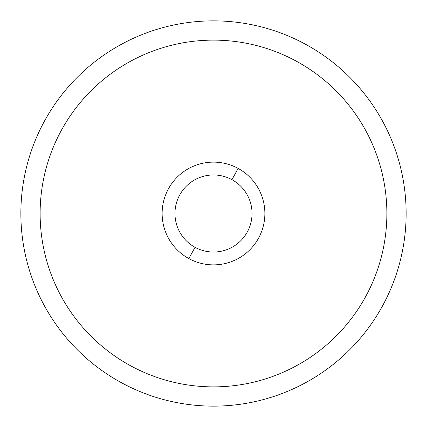 <?xml version="1.0" encoding="UTF-8"?>
<svg xmlns="http://www.w3.org/2000/svg" width="427" height="427" viewBox="0 0 427 427"><rect width="100%" height="100%" fill="white"/><g stroke="black" fill="none" stroke-linecap="round" stroke-linejoin="round"><path stroke-width="0.32" stroke-dasharray="2.13 1.6" d="M238.127 168.419A51.368 51.368 0 0 1 258.581 238.127A51.368 51.368 0 0 1 188.873 258.581A51.368 51.368 0 0 1 168.419 188.873A51.368 51.368 0 0 1 238.127 168.419A51.368 51.368 0 0 0 168.419 188.873A51.368 51.368 0 0 0 188.873 258.581A51.368 51.368 0 0 0 258.581 238.127A51.368 51.368 0 0 0 238.127 168.419M305.855 44.445A192.636 192.636 0 0 1 382.555 305.855A192.636 192.636 0 0 1 121.145 382.555A192.636 192.636 0 0 1 44.445 121.145A192.636 192.636 0 0 1 305.855 44.445A192.636 192.636 0 0 0 44.445 121.145A192.636 192.636 0 0 0 121.145 382.555A192.636 192.636 0 0 0 382.555 305.855A192.636 192.636 0 0 0 305.855 44.445M213.5 40.127A173.373 173.373 0 0 0 130.379 365.651A173.373 173.373 0 0 0 386.873 213.5A173.373 173.373 0 0 0 296.621 61.349"/><path stroke-width="0.64" d="M188.873 258.581A51.368 51.368 0 0 0 258.581 238.127A51.368 51.368 0 0 0 238.127 168.419A51.368 51.368 0 0 0 168.419 188.873A51.368 51.368 0 0 0 188.873 258.581L195.027 247.313A38.526 38.526 0 0 0 247.313 231.973A38.526 38.526 0 0 0 231.973 179.687L238.127 168.419A51.368 51.368 0 0 1 258.581 238.127A51.368 51.368 0 0 1 188.873 258.581A51.368 51.368 0 0 1 168.419 188.873A51.368 51.368 0 0 1 238.127 168.419L231.973 179.687A38.526 38.526 0 0 0 179.687 195.027A38.526 38.526 0 0 0 195.027 247.313L188.873 258.581M130.379 365.651A173.373 173.373 0 0 1 213.5 40.127A173.373 173.373 0 0 1 386.873 213.5A173.373 173.373 0 0 1 130.379 365.651M195.027 247.313A38.526 38.526 0 0 1 179.687 195.027A38.526 38.526 0 0 1 231.973 179.687A38.526 38.526 0 0 1 247.313 231.973A38.526 38.526 0 0 1 195.027 247.313M121.145 382.555A192.636 192.636 0 0 0 382.555 305.855A192.636 192.636 0 0 0 305.855 44.445A192.636 192.636 0 0 0 44.445 121.145A192.636 192.636 0 0 0 121.145 382.555A192.636 192.636 0 0 1 44.445 121.145A192.636 192.636 0 0 1 305.855 44.445A192.636 192.636 0 0 1 382.555 305.855A192.636 192.636 0 0 1 121.145 382.555M296.621 61.349A173.373 173.373 0 0 0 213.5 40.127"/></g></svg>
